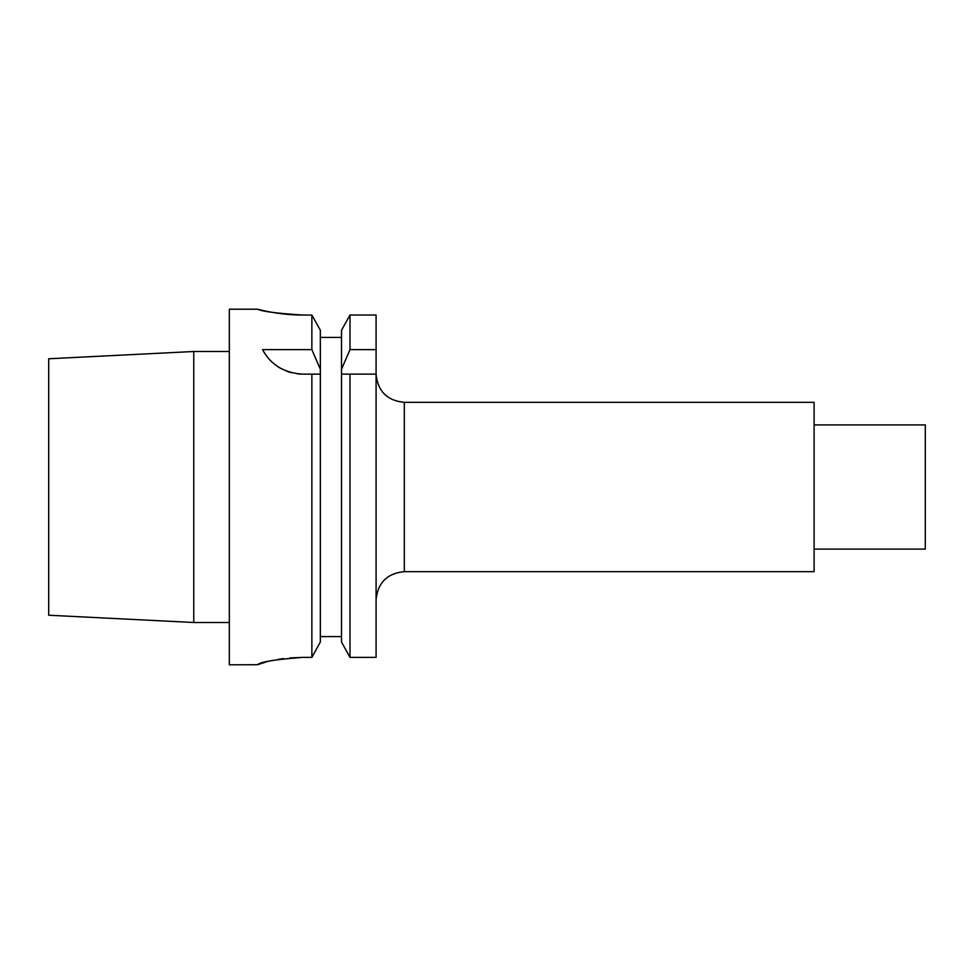 <?xml version="1.0" encoding="UTF-8"?>
<svg xmlns="http://www.w3.org/2000/svg" width="974" height="974" viewBox="0 0 974 974"><rect width="100%" height="100%" fill="white"/><g stroke="black" fill="none" stroke-linecap="round" stroke-linejoin="round"><path stroke-width="1.46" d="M341.509 642L349.995 657.389L341.509 642L341.509 374.113L376.086 374.113L376.086 349.629L349.995 349.629L341.509 369.268L341.509 330.259L349.995 315.028L376.086 315.028L376.086 349.629M376.086 374.113L376.086 657.389L349.995 657.389L349.995 374.113L376.086 374.113C377.754 391.256 387.165 400.655 404.307 402.335L404.307 571.665C387.165 573.345 377.754 582.744 376.086 599.887M404.307 402.335L814.106 402.335L814.106 571.665L404.307 571.665M814.106 424.908L925.3 424.908L925.3 549.092L814.106 549.092M193.765 351.504L193.765 622.496L48.7 615.227L48.7 358.773L193.765 351.504L229.328 351.504M257.55 309.196L229.328 309.196L229.328 664.804L257.55 664.718C260.204 661.918 275.252 659.471 302.707 657.389L289.935 657.925M320.349 642L320.349 374.113L311.863 374.113L311.863 657.389L320.349 642L311.863 657.389L302.707 657.389M283.617 658.594L278.126 659.398M272.683 660.384L268.471 661.309M266.718 661.736L257.55 664.718M320.349 330.259L311.863 315.028L320.349 330.259L320.349 369.268L311.863 349.629L311.863 315.028L302.707 315.028C277.249 313.397 262.262 311.461 257.733 309.245C254.409 308.295 277.31 315.174 302.707 315.028C277.249 313.397 262.262 311.461 257.733 309.245C254.409 308.295 277.31 315.174 302.707 315.028M320.349 337.418L341.509 337.418M349.995 349.629L349.995 315.028L341.509 330.259M341.509 369.268L341.509 374.113L349.995 374.113M320.349 636.582L341.509 636.582M297.021 373.748A45.157 45.157 0 0 0 302.707 374.113L320.349 374.113L320.349 369.268M291.591 372.713A45.157 45.157 0 0 1 286.405 371.07M281.389 368.769A45.157 45.157 0 0 1 276.579 365.786M272.075 362.133A45.157 45.157 0 0 1 268.142 358.018M264.965 353.745A45.157 45.157 0 0 1 262.566 349.629L311.863 349.629M302.707 374.113C284.225 373.005 270.845 364.848 262.566 349.629M193.765 622.496L229.328 622.496"/></g></svg>
